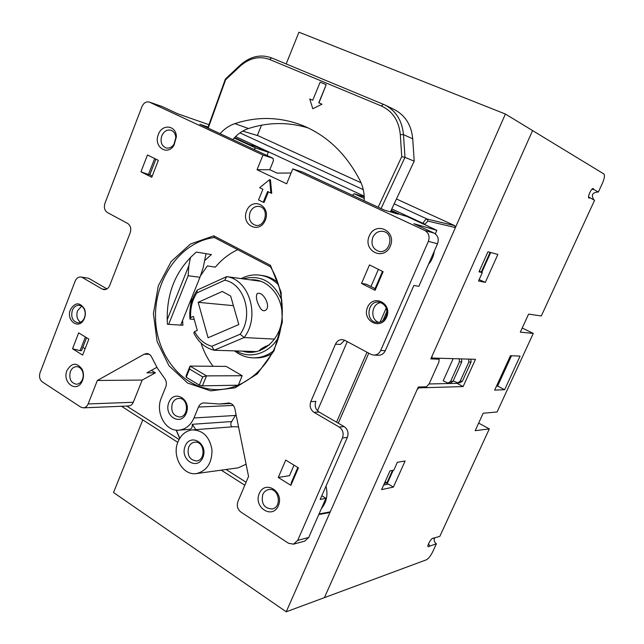 <?xml version="1.0" encoding="UTF-8"?>
<svg xmlns="http://www.w3.org/2000/svg" width="644" height="644" viewBox="0 0 644 644"><rect width="100%" height="100%" fill="white"/><g stroke="black" fill="none" stroke-linecap="round" stroke-linejoin="round"><path stroke-width="0.97" d="M384.379 483.394L386.915 482.879L385.096 481.793M142.783 419.912L113.529 492.531L286.234 611.8L324.415 597.64L418.286 387.012L426.553 386.778L429.162 383.824L438.878 362.113L439.16 359.207L430.812 358.909L532.58 130.571L603.871 173.96C604.99 175.257 604.523 178.316 602.47 183.138L598.389 192.001C592.327 192.323 590.862 195.003 593.993 200.018M254.654 280.446L254.871 279.915M286.234 611.8L505.395 114.028L298.953 32.2L286.169 63.941M261.496 125.202L257.35 135.498M505.395 114.028L532.58 130.571L432.019 356.204L432.011 358.032L475.473 359.312L463.125 386.569L457.047 383.341L429.097 383.969M490.1 252.343L481.261 272.09M386.915 482.879L392.486 470.442M468.679 359.111L468.824 362.041L460.162 381.192L457.699 382.882L453.191 380.878M457.699 382.882L459.977 382.834L462.432 381.151L471.054 362.089L470.917 359.175M459.293 358.837L459.438 361.823L450.631 381.361L448.127 383.091L450.502 383.035L452.998 381.32L461.764 361.88L461.619 358.901M448.127 383.091L443.193 380.854L453.167 358.652M439.329 358.241L438.942 359.094M258.421 280.518L258.252 280.937M259.846 350.682L260.257 350.529M194.214 319.392L189.948 319.078L190.713 317.613L193.385 316.421L197.281 330.412L194.593 331.588L193.804 333.004C198.441 342.214 205.219 347.961 214.138 350.239L244.132 337.545C260.409 316.792 249.526 279.721 226.688 276.63L224.748 280.229C244.527 283.73 253.841 315.616 240.172 334.212L244.132 337.545L274.602 339.106M198.167 302.318L222.301 291.466L230.657 296.039L238.803 324.544L208.076 337.77L198.167 302.318L233.41 305.667M261.102 281.331L226.688 276.63L197.273 290.042L196.871 292.899L224.748 280.229M240.172 334.212L211.82 346.279C204.365 344.138 198.626 339.243 194.593 331.588M256.948 351.584L214.138 350.239L211.82 346.279M258.63 293.262C264.499 293.197 271.068 307.478 265.368 310.36C263.782 311.245 262.18 310.649 260.562 308.573C256.69 301.996 255.539 296.997 257.117 293.584L258.63 293.262M190.713 317.613C190.101 308.516 192.154 300.281 196.871 292.899M197.273 290.042C191.485 298.631 189.038 308.315 189.948 319.078M259.411 350.449C260.772 348.798 264.153 346.891 269.578 344.733M206.032 253.68L203.158 267.807L199.954 277.29L180.69 325.115M199.954 277.29L188.129 275.745L188.837 265.739L190.56 257.197M168.656 324.351L188.129 275.745M232.854 139.603C237.274 134.234 242.49 130.547 248.495 128.526C268.339 122.11 288.238 121.917 308.194 127.947M364.23 200.759C364.496 193.578 363.152 186.953 360.189 180.892C346.271 153.811 326.83 135.248 301.883 125.202C279.657 116.814 257.302 116.29 234.835 123.632C229.272 125.516 224.353 128.856 220.087 133.662M321.783 104.111L318.756 102.823L326.194 84.71L320.132 82.182L312.743 100.247L309.748 98.967L312.791 108.739L321.968 104.191L312.936 108.667M381.055 208.584L404.971 157.369L403.49 134.644C402.154 120.742 396.02 110.873 385.08 105.036L271.607 57.896C260.619 53.919 250.146 56.35 240.18 65.181L225.368 79.083L207.779 127.931M208.197 128.124L225.585 79.808L239.995 66.3C249.381 57.984 259.242 55.706 269.578 59.457L381.385 105.986C392.607 111.179 398.918 120.71 400.302 134.588L401.743 156.645L378.149 207.231M401.743 156.645L404.971 157.369L414.205 161.145L390.417 211.876M225.585 79.808L225.368 79.083M385.08 105.036L394.555 109.689C405.35 115.445 411.411 125.161 412.732 138.822L414.205 161.145M188.837 265.739L167.134 319.955M326.186 84.718L318.949 102.903M151.356 370.364L155.381 372.828L146.896 372.828L156.87 367.33M133.3 402.275L88.123 403.949C87.085 406.356 85.507 407.652 83.382 407.845L128.711 405.97C130.772 405.784 132.302 404.553 133.3 402.275L142.187 380.065L155.381 372.828M237.708 249.695C229.2 253.664 221.761 259.468 215.386 267.123L207.344 265.94L200.437 275.874M278.627 284.994C273.306 279.536 267.139 276.268 260.144 275.197L262.591 275.552C268.105 276.373 273.153 278.619 277.741 282.289M271.776 353.765C266.64 356.623 261.287 358 255.716 357.903L253.245 357.847C260.329 357.951 266.946 355.746 273.096 351.246M201.097 343.107C203.802 351.753 207.811 359.481 213.108 366.291M189.561 369.044L202.715 376.909L206.499 375.879L190.052 366.082L186.027 375.975L186.229 377.231L189.561 369.044L190.052 366.082L226.213 366.404L242.144 375.726L238.32 385.249M236.018 414.414L231.735 421.546C230.455 423.325 230.488 425.088 231.824 426.851M192.58 429.894C186.019 430.675 181.181 434.563 178.082 441.559C171.481 456.081 182.872 476.069 196.605 473.541C206.966 470.804 212.093 462.891 211.981 449.81C209.662 436.986 203.198 430.353 192.58 429.894L234.271 426.666L238.554 426.972M246.089 464.219L238.216 467.826L196.605 473.541M88.123 403.949L97.341 380.483L144.248 354.176L146.792 353.524C148.989 353.677 150.648 354.925 151.759 357.283L157.506 368.384L164.598 378.35C166.474 380.894 166.86 383.752 165.75 386.931L161.386 397.734C154.946 412.184 165.395 431.786 178.943 430.152L189.167 429.371C191.453 429.154 192.484 427.463 192.274 424.299L195.768 429.604M318.772 514.564L329.414 512.56L330.235 511.867L455.413 227.557L454.785 225.666L396.463 198.988M391.793 208.946L424.887 224.176L424.71 224.587L422.818 223.822L423.003 223.404C424.412 220.498 425.829 219.057 427.262 219.089L427.93 221.085L455.413 227.557M234.593 137.607L249.413 144.481L257.495 147.194L268.331 152.209L266.994 155.494M391.174 210.266L400.335 214.516L407.105 216.537L422.818 223.822M361.067 182.791L258.163 135.755M390.924 210.797L398.29 214.219L384.033 209.976L302.535 172.037L292.762 168.913L424.815 230.48C428.783 232.887 429.967 236.509 428.357 241.355L380.685 350.473C379.195 353.516 376.909 355.061 373.826 355.118L378.503 355.263C381.57 355.214 383.84 353.677 385.313 350.658L413.851 285.461L418.874 286.306L437.534 243.762C439.119 239.005 437.952 235.438 434.04 233.072L413.915 223.709L436.849 230.327L424.71 224.587M188.66 447.169C189.972 444.215 192.017 442.549 194.786 442.178C204.494 440.77 206.313 460.251 196.517 460.959C189.553 459.969 186.929 455.372 188.66 447.169M185.182 446.099C179.515 459.486 197.289 471.062 202.892 457.425C208.616 443.821 190.608 432.502 185.182 446.099M72.329 310.368C73.81 306.922 76.064 305.224 79.075 305.264C81.45 305.538 83.237 306.995 84.42 309.627C85.652 312.92 85.419 316.115 83.744 319.207C82.199 321.646 80.226 322.845 77.835 322.797C72.563 321.292 70.719 317.146 72.329 310.368M70.405 309.716C65.905 320.197 78.23 329.873 83.648 319.979C85.604 316.381 85.869 312.678 84.436 308.846C79.687 301.939 75.002 302.221 70.405 309.716M83.382 407.845L80.717 407.08L42.375 381.948C39.678 379.719 38.914 376.627 40.073 372.675L75.131 281.146C76.37 278.272 78.246 276.888 80.742 276.992L88.598 278.256L80.742 276.992M178.943 430.152C185.681 429.371 190.688 425.314 193.973 417.996L198.473 407.048C199.616 404.496 201.395 403.12 203.794 402.911L219.379 404.029L229.119 403.047M293.519 544.164L304.596 541.185L308.734 537.45L325.912 498.279L320.181 499.47L347.349 437.397C348.855 432.849 347.768 429.234 344.105 426.57L339.203 427.02C342.89 429.709 343.977 433.348 342.463 437.936L297.713 540.364L293.519 544.164L288.552 543.286L240.864 512.036C237.523 509.315 236.541 505.79 237.942 501.459L248.552 476.431L234.915 408.948C233.893 405.14 231.727 403.168 228.411 403.031L227.71 403.104M339.203 427.02L313.982 412.337L319.022 412.007L344.105 426.57M319.022 412.007C315.463 409.407 314.409 405.865 315.882 401.381L310.819 401.615C309.337 406.139 310.392 409.713 313.982 412.337M310.819 401.615L335.46 344.194L340.37 344.427L344.685 340.233M373.826 355.118L370.872 354.313L344.951 340.37L342.278 339.605C339.203 339.597 336.933 341.127 335.46 344.194M292.762 168.913L286.652 183.806L257.053 169.742L263.002 155.043L273.08 158.327L273.41 160.823L269.796 169.702L277.041 173.115L291.032 173.011M105.906 289.422L102.179 289.051L104.006 289.647C106.542 289.728 108.442 288.327 109.713 285.445L130.177 232.822C131.424 228.628 130.579 225.497 127.633 223.428L107.411 212.544C104.537 210.524 103.708 207.44 104.94 203.303L141.97 106.606C143.692 102.863 146.148 101.358 149.328 102.074L263.002 155.043M102.179 289.051L82.448 277.564M386.658 317.138C392.703 303.429 373.27 293.592 367.547 307.269C361.558 320.76 380.741 330.855 386.658 317.138M290.879 485.351L278.272 477.462L285.727 460.074L298.422 467.874L290.879 485.351L291.37 482.461L297.826 467.504M361.526 283.457L375.09 290.323L383.132 271.696L369.479 264.926L361.526 283.457L366.259 284.197L375.041 288.633M88.848 339.114L78.673 332.859L72.522 348.766L82.641 355.094L88.848 339.114M140.956 171.811L147.468 154.971L158.344 160.356L151.767 177.277L140.956 171.811L148.466 174.468L154.657 158.529M269.635 179.652L270.448 179.885L271.72 193.345L267.614 191.534L263.243 202.248L258.55 199.946L262.905 189.247L259.645 187.678L269.635 179.652L270.907 193.12M268.379 191.896L264.064 202.458L263.243 202.248M259.258 493.489C253.181 507.287 272.388 519.78 278.393 505.725C284.511 491.686 265.054 479.458 259.258 493.489M158.368 134.491C153.151 146.526 167.207 156.436 173.985 145.319L176.359 136.922C176.472 125.25 162.127 123.439 158.368 134.491M246.636 210.87C240.695 225.086 259.443 234.641 265.312 220.184C271.293 205.726 252.303 196.468 246.636 210.87M213.784 235.841L190.487 244.004L171.191 261.504L158.311 285.815L153.417 313.684L157.104 341.529L168.978 365.744L187.621 383.051L210.701 390.876L235.116 387.801L257.334 373.882L273.966 350.899L282.338 322.185L281.09 292.118L270.464 265.336L213.784 235.841L214.372 237.539L270.391 266.729C284.229 289.084 286.226 321.147 275.197 346.722C264.153 372.304 241.307 389.081 218.276 389.604C184.409 390.473 156.13 356.752 155.51 317.766C154.439 278.812 180.924 241.629 214.372 237.539M168.889 402.403C163.31 415.75 180.755 426.795 186.269 413.207C191.888 399.634 174.218 388.839 168.889 402.403M369.237 236.002C362.628 251.023 383.776 261.44 390.32 246.153C396.978 230.858 375.533 220.763 369.237 236.002M66.992 370.485C61.832 382.423 76.491 393.404 82.03 381.57C83.921 377.456 83.953 373.359 82.126 369.262C76.773 362.21 71.725 362.612 66.992 370.485M81.635 306.142L77.57 310.746C76.089 315.721 77.063 319.561 80.492 322.274M386.046 316.526C384.033 320.591 380.966 322.555 376.861 322.419C364.923 321.791 367.289 300.168 379.083 302.141C385.788 304.218 388.107 309.007 386.046 316.526M381.015 302.632C371.467 303.243 369.664 319.698 378.849 322.354M88.598 278.256L106.968 288.914M294.018 465.169L289.502 475.658L278.272 477.462M378.398 269.345L370.968 286.58M347.261 341.61L317.46 410.767M155.896 159.14L149.81 174.806L152.25 176.037M382.496 271.374L374.905 288.947L375.09 290.323M72.522 348.766L80.098 350.642L85.394 336.989M86.562 337.706L81.522 350.682L80.098 350.642M149.81 174.806L148.466 174.468M202.715 376.909L199.342 385.144L202.409 385.845L206.499 375.879L242.144 375.726M238.2 385.201L202.409 385.845M257.053 169.742L269.796 169.702M182.598 320.382L182.888 325.252L167.408 324.27C165.758 294.252 175.393 270.19 196.323 252.078L211.393 254.557L204.607 260.675M364.222 196.855L354.16 193.731L352.469 195.285M364.271 198.424L354.16 193.731M434.33 251.063C433.662 256.111 431.721 260.546 428.501 264.354M436.849 230.327L435.312 233.844M325.912 498.279L321.815 495.735M326.001 486.172C328.118 494.825 326.589 502.28 321.412 508.543M208.946 124.695L177.784 113.811L162.183 106.55L149.328 102.074M208.101 127.045L199.873 124.252L273.08 158.327M268.331 152.209L255.676 147.999L234.207 138.033M85.113 348.726L82.826 347.309M253.953 149.424L255.676 147.999M189.98 309.901L191.606 298.011M243.054 278.86C260.619 274.408 273.547 281.549 281.847 300.281M278.812 336.707C269.868 353.403 250.299 359.65 236.179 350.932M234.553 350.883L234.738 351.028C240.284 355.359 246.451 357.637 253.245 357.847M260.144 275.197C253.583 274.296 247.272 275.439 241.202 278.611M250.323 279.858C268.395 278.192 284.431 298.019 281.879 319.706C279.705 341.433 259.846 356.969 242.603 351.133M70.365 371.564C71.717 368.408 73.778 366.766 76.564 366.629C78.954 366.742 80.83 368.07 82.174 370.622C83.599 373.81 83.575 377.006 82.102 380.21C80.709 382.769 78.818 384.114 76.419 384.235C70.784 382.93 68.771 378.704 70.365 371.564M262.784 494.552C264.04 491.791 265.988 490.14 268.637 489.593C278.892 487.258 282.483 507.327 272.074 508.985C264.112 508.39 261.013 503.576 262.784 494.552M372.787 237.411C375.202 232.637 378.785 230.657 383.534 231.462C394.78 233.836 389.862 254.291 378.777 251.305C372.747 248.978 370.751 244.342 372.787 237.411M161.773 135.86C163.906 131.271 166.973 129.388 170.966 130.209C173.928 131.36 175.546 133.88 175.812 137.768L173.96 144.304C171.715 147.412 169.058 148.619 165.975 147.903C161.499 145.81 160.098 141.793 161.773 135.86M172.342 403.506C173.751 400.343 175.925 398.644 178.871 398.403C188.483 397.598 189.183 416.909 179.539 417.014C173.011 415.799 170.612 411.291 172.342 403.506M250.114 212.222C252.263 207.746 255.418 205.839 259.596 206.491C269.651 208.479 265.272 227.904 255.386 225.239C250.033 223.122 248.278 218.783 250.114 212.222M97.341 380.483L142.187 380.065M199.342 385.144L186.229 377.231M270.391 266.729L270.464 265.336M522.22 328.005L533.272 333.415L520.328 332.135L528.595 314.111L541.306 315.963L594.557 200.316L588.56 196.951M478.645 423.1L489.311 428.888L475.167 430.691L483.169 413.231L497.096 411.975L533.272 333.415M432.921 538.32L439.82 536.38L489.311 428.888M434.499 538.151C433.806 540.477 434.434 542.361 436.391 543.81L429.854 546.072L428.526 543.794M433.307 538.545L433.227 538.432C432.003 536.951 426.682 545.701 428.155 546.788L429.854 546.072M436.391 543.81L432.768 551.683C430.643 555.957 428.518 558.662 426.384 559.805L324.415 597.64L417.095 389.684L418.697 387.881L418.053 387.527M485.31 282.378L478.532 281.001L482.308 272.581L478.983 271.84L487.967 251.756L497.844 254.461L485.31 282.378L479.152 279.617M424.179 223.911L424.106 224.37M490.696 252.504L481.809 272.348M482.308 272.581L479.289 271.156M381.602 489.601L389.966 470.901L393.814 470.201L397.356 462.287L405.116 460.983L393.395 487.089L381.602 489.601M494.689 390.103L510.451 355.713L520.086 356.1L504.63 389.709L494.689 390.103M511.505 355.754L497.611 386.046L504.63 389.709M496.532 386.078L497.611 386.046M393.395 487.089L388.316 484.063L383.655 485.021M393.186 470.313L386.899 484.352M591.884 189.272L593.728 189.465L598.389 192.001M589.848 197.893L589.01 198.111C587.03 197.611 591.506 187.597 593.285 188.563L593.728 189.465M431.786 357.911L431.351 357.686M457.264 382.858L457.047 383.341M463.125 386.569L418.697 387.881M437.091 358.177L438.91 359.135M468.824 362.041L471.054 362.089M462.432 381.151L460.162 381.192M452.998 381.32L450.631 381.361M459.438 361.823L461.764 361.88M248.495 128.526L234.835 123.632M400.302 134.588L403.49 134.644L412.732 138.822M381.385 105.986L383.365 104.264M269.578 59.457L271.607 57.896M239.995 66.3L240.18 65.181M246.08 482.259L226.084 469.492M179.064 439.474L126.699 406.05M386.223 307.993L380.105 322.064M366.991 352.228L336.562 422.19M179.765 438.25L176.343 430.12M338.285 423.189L368.754 353.178M382.939 320.567L386.955 311.342M454.785 225.666L427.262 219.089L394.176 203.858M424.887 224.176L427.93 221.085M235.591 136.584L364.182 196.154M363.264 189.634L239.971 132.881M258.292 135.779L242.74 131.094L258.405 135.828M330.235 511.867L319.03 513.968M342.463 437.936L347.349 437.397M385.313 350.658L380.685 350.473M428.357 241.355L437.534 243.762M297.713 540.364L308.734 537.45M424.815 230.48L434.04 233.072M149.754 102.243L162.183 106.55M144.248 354.176L149.287 354.297M198.473 407.048L233.297 405.414M193.973 417.996L235.583 415.444M231.735 421.546L192.274 424.299M439.063 359.159L437.196 358.185M264.579 310.706L265.36 310.36M244.817 485.238L221.262 470.152M177.784 442.323L121.475 406.267M84.42 309.627L84.436 308.846M83.744 319.207L83.648 319.979M82.174 370.622L82.126 369.262M82.102 380.21L82.03 381.57M175.812 137.768L176.359 136.922M173.96 144.304L173.985 145.319M230.906 403.522L219.379 404.029M176.174 430.103L179.676 438.403"/></g></svg>

